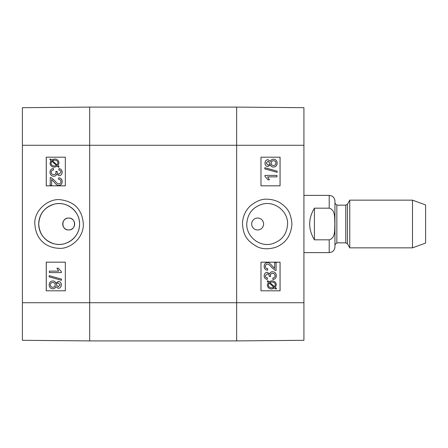 <?xml version="1.0" encoding="UTF-8"?>
<svg xmlns="http://www.w3.org/2000/svg" width="448" height="448" viewBox="0 0 448 448"><rect width="100%" height="100%" fill="white"/><g stroke="black" fill="none" stroke-linecap="round" stroke-linejoin="round"><path stroke-width="0.67" d="M68.684 218.036C76.378 217.672 76.378 230.328 68.684 229.964C60.99 230.328 60.99 217.672 68.684 218.036A5.964 5.964 0 0 1 73.847 226.985A5.964 5.964 0 0 1 63.521 226.985A5.964 5.964 0 0 1 68.684 218.036M51.212 177.694L50.21 177.52L51.212 177.694L54.6 180.572C56.543 182.963 57.971 184.066 58.895 183.876C60.161 183.792 60.85 183.042 60.956 181.63C60.906 180.158 60.11 179.379 58.565 179.301L58.722 177.794C60.99 178.052 62.138 179.346 62.166 181.664C62.003 184.05 60.9 185.287 58.856 185.382C57.719 185.685 56.067 184.514 53.894 181.866L51.598 179.553L51.598 185.399L50.193 185.399L50.282 177.52M51.229 177.694L54.617 180.572C56.56 182.963 57.988 184.066 58.912 183.876M58.856 185.382L58.873 185.382C60.917 185.287 62.02 184.05 62.182 181.664C62.154 179.346 61.006 178.052 58.738 177.794L58.722 177.794M51.615 185.399L51.615 179.564M53.547 169.915C51.934 170.285 51.15 171.063 51.201 172.256C51.33 173.762 52.158 174.58 53.693 174.709C55.138 174.608 55.91 173.83 56.011 172.374L55.849 171.343L57.109 171.735C57.103 173.174 57.764 173.986 59.102 174.171L60.967 172.217C60.967 171.041 60.25 170.318 58.811 170.061L59.074 168.599C61.085 169.03 62.115 170.229 62.166 172.189C61.97 174.373 60.939 175.538 59.074 175.683L56.655 174.037C56.286 175.487 55.306 176.232 53.721 176.266L53.721 176.266C51.442 176.081 50.198 174.742 49.991 172.245C50.12 170.027 51.24 168.767 53.357 168.454L53.564 169.915C51.951 170.285 51.167 171.063 51.218 172.256C51.346 173.762 52.175 174.58 53.71 174.709M55.866 171.343L57.131 171.5M57.148 171.5L57.126 171.735C57.12 173.174 57.781 173.986 59.119 174.171M59.091 168.599C61.102 169.03 62.132 170.229 62.182 172.189C61.986 174.373 60.956 175.538 59.091 175.683M56.672 174.037C56.302 175.487 55.322 176.232 53.738 176.266M53.374 168.454L53.564 169.915M51.733 161.162L56.605 165.514L54.454 166.012C52.226 165.883 51.078 164.903 51.022 163.072L51.733 161.162L51.218 161.991M51.234 161.991L51.038 163.072C51.094 164.903 52.242 165.883 54.471 166.012M57.21 165.032L52.321 160.664L57.215 165.021L57.954 163.1C57.949 161.258 56.795 160.272 54.494 160.143L52.338 160.664L53.284 160.272M54.51 160.143L53.301 160.272M54.471 158.967L54.488 158.967C57.344 159.152 58.828 160.524 58.946 163.094L58.016 165.738L59.119 166.718L58.604 167.3L57.45 166.27L54.488 167.182C51.638 166.958 50.159 165.603 50.047 163.106L50.949 160.468L49.846 159.477L50.338 158.894L51.492 159.93L54.471 158.967C57.327 159.152 58.811 160.524 58.929 163.094L57.999 165.738L59.102 166.718L58.604 167.3M57.467 166.27L54.505 167.182M50.355 158.894L51.503 159.925M58.313 282.951L60.133 284.889L58.234 286.815L56.398 284.894C56.47 283.674 57.114 283.024 58.313 282.951C57.126 283.024 56.487 283.674 56.414 284.894L58.24 286.815M52.819 282.47C51.341 282.559 50.523 283.371 50.378 284.894C50.506 283.371 51.324 282.559 52.802 282.47C54.286 282.57 55.082 283.366 55.194 284.85C55.093 286.373 54.275 287.19 52.752 287.308C51.262 287.207 50.467 286.401 50.361 284.894C50.484 286.401 51.279 287.207 52.769 287.308M58.279 281.439L58.262 281.439C60.15 281.551 61.174 282.688 61.331 284.861C61.163 287.056 60.127 288.21 58.223 288.327L55.832 286.563C55.317 288.053 54.292 288.803 52.769 288.814L52.769 288.814C50.546 288.68 49.342 287.375 49.157 284.889C49.336 282.402 50.551 281.092 52.814 280.958C54.41 280.986 55.412 281.747 55.832 283.242L58.262 281.439C60.166 281.551 61.191 282.688 61.348 284.861C61.18 287.056 60.144 288.21 58.24 288.327L58.223 288.327M55.849 286.563C55.334 288.053 54.309 288.803 52.786 288.814M55.849 283.242C55.429 281.747 54.426 280.986 52.83 280.958L52.814 280.958M61.488 279.115L61.488 280.297L49.157 276.842L49.157 275.66L61.505 279.115L61.488 280.297M49.174 275.66L61.505 279.115M49.358 271.13L58.688 271.13L56.924 268.201L58.341 268.201L61.331 271.65L61.331 272.597L49.358 272.597L49.358 271.13L58.688 271.13M58.358 268.201L61.331 271.65M61.348 271.65L61.331 272.597M65.341 157.198L46.284 157.198L46.284 185.825L65.341 185.825L46.256 185.825L46.256 157.198L65.341 157.198L65.341 185.825M65.341 262.175L46.284 262.175L46.284 290.802L65.341 290.802L46.256 290.802L46.256 262.175L65.341 262.175L65.341 290.802M79.576 224C79.934 236.662 66.847 247.1 54.594 243.925C44.671 240.94 39.39 234.298 38.746 224C39.402 213.69 44.688 207.049 54.6 204.075C66.825 200.9 79.957 211.344 79.576 224M34.843 224.011C35.879 241.002 47.863 247.867 58.626 248.276C68.135 249.508 82.818 240.156 83.39 224.997C82.589 210.123 74.978 201.706 60.564 199.752C49.123 197.988 33.841 210.067 34.843 224.011M38.707 224A20.434 20.434 0 0 1 69.362 206.304A20.434 20.434 0 0 1 69.362 241.696A20.434 20.434 0 0 1 38.707 224M22.4 145.27L22.4 340.318L89.678 340.906L89.678 107.094L22.4 107.682L22.4 145.27L89.678 145.27L89.678 107.094L236.645 107.094L236.645 340.906L303.923 340.318L303.923 107.682L236.645 107.094L236.645 145.27L303.923 145.27M276.13 270.48L275.117 270.306L271.723 267.428C269.786 265.037 268.352 263.934 267.434 264.124C266.162 264.208 265.474 264.958 265.367 266.37C265.418 267.842 266.218 268.621 267.758 268.699L267.602 270.206C265.334 269.948 264.186 268.654 264.158 266.336C264.32 263.95 265.423 262.713 267.467 262.618C268.604 262.315 270.256 263.486 272.434 266.134L274.725 268.447L274.725 262.601L276.13 262.601L276.024 270.48M276.114 270.48L275.117 270.306M275.1 270.306L271.706 267.428C269.769 265.037 268.335 263.934 267.417 264.124M267.585 270.206L267.602 270.206C265.317 269.948 264.169 268.654 264.141 266.336C264.303 263.95 265.406 262.713 267.45 262.618L267.467 262.618M274.708 268.436L274.725 262.601M272.776 278.085C274.389 277.715 275.173 276.937 275.122 275.744C274.994 274.238 274.165 273.42 272.63 273.291C271.186 273.392 270.413 274.17 270.312 275.626L270.48 276.657L269.214 276.265C269.22 274.826 268.559 274.014 267.221 273.829L265.356 275.783C265.356 276.959 266.073 277.682 267.512 277.939L267.249 279.401C265.238 278.97 264.208 277.771 264.158 275.811C264.354 273.627 265.384 272.462 267.249 272.317L269.668 273.963C270.043 272.513 271.018 271.768 272.602 271.734C274.882 271.919 276.125 273.258 276.332 275.755C276.203 277.973 275.083 279.233 272.966 279.546L272.759 278.085C274.372 277.715 275.156 276.937 275.106 275.744C274.977 274.238 274.148 273.42 272.614 273.291M267.204 273.829C268.542 274.014 269.203 274.826 269.198 276.265L270.48 276.657M267.249 272.317L267.232 272.317C265.367 272.462 264.337 273.627 264.141 275.811L264.158 275.811C264.191 277.771 265.222 278.97 267.232 279.401L267.249 279.401M269.651 273.963C270.026 272.513 271.001 271.768 272.586 271.734L272.602 271.734M272.759 278.085L272.966 279.546M274.579 286.838L275.285 284.928L274.596 286.838L269.718 282.486L271.869 281.988C274.103 282.117 275.246 283.097 275.302 284.928C275.229 283.097 274.086 282.117 271.852 281.988M273.028 287.728L273.986 287.336L269.108 282.979L274.002 287.336L271.83 287.857L273.045 287.728M271.83 287.857C269.528 287.728 268.374 286.742 268.369 284.9L269.114 282.968M267.221 281.282L267.719 280.7L268.873 281.73L271.841 280.818C274.686 281.042 276.164 282.397 276.276 284.894L275.374 287.532L276.478 288.523L275.99 289.106L274.831 288.07L271.852 289.033C268.996 288.848 267.512 287.476 267.394 284.906L268.324 282.262L267.204 281.282L267.702 280.7M268.856 281.73L271.841 280.818M274.82 288.075L275.99 289.106M268.324 282.262L267.378 284.906C267.495 287.476 268.979 288.848 271.835 289.033L271.852 289.033M268.307 282.262L267.204 281.282M267.994 165.049C269.198 164.976 269.836 164.326 269.909 163.106C269.853 164.326 269.214 164.976 268.01 165.049L266.19 163.111L268.089 161.185L269.926 163.106L268.083 161.185M273.521 165.53C272.037 165.43 271.242 164.634 271.13 163.15C271.236 161.627 272.048 160.81 273.571 160.692C275.061 160.793 275.856 161.599 275.962 163.106C275.817 164.629 275.005 165.441 273.521 165.53M273.504 165.53C274.988 165.441 275.8 164.629 275.946 163.106C275.845 161.599 275.044 160.793 273.554 160.692M268.066 166.561C266.174 166.449 265.149 165.312 264.992 163.139C265.16 160.944 266.196 159.79 268.1 159.673L270.491 161.437C271.012 159.947 272.031 159.197 273.554 159.186C275.778 159.32 276.982 160.625 277.166 163.111C276.987 165.598 275.772 166.908 273.51 167.042L273.51 167.042C271.914 167.014 270.911 166.253 270.491 164.758L268.05 166.561C266.157 166.449 265.132 165.312 264.975 163.139C265.143 160.944 266.179 159.79 268.083 159.673L268.1 159.673M270.474 161.437C270.995 159.947 272.014 159.197 273.538 159.186L273.554 159.186M273.493 167.042C271.897 167.014 270.894 166.253 270.474 164.758M277.166 172.34L264.818 168.885L264.835 167.703L277.166 171.158L277.166 172.34L264.835 168.885L264.818 167.703M276.965 176.87L267.635 176.87L269.399 179.799L267.982 179.799L264.992 176.35L264.992 175.403L276.965 175.403L276.965 176.87M276.948 176.87L267.635 176.87M264.992 176.35L267.982 179.799M264.975 176.35L264.992 175.403M260.982 290.802L280.045 290.802L280.045 262.175L260.982 262.175L280.067 262.175L280.067 290.802L260.982 290.802L260.982 262.175M260.982 185.825L280.045 185.825L280.045 157.198L260.982 157.198L280.067 157.198L280.067 185.825L260.982 185.825L260.982 157.198M257.645 229.964L257.639 229.964A5.964 5.964 0 0 1 252.476 221.015A5.964 5.964 0 0 1 262.802 221.015A5.964 5.964 0 0 1 257.639 229.964L257.645 229.964M246.747 224C247.453 213.679 252.75 207.038 262.64 204.075C274.854 200.85 288.081 211.344 287.582 224C286.927 234.304 281.641 240.946 271.723 243.925C259.482 247.178 246.389 236.622 246.747 224M291.95 224.006C291.306 216.037 288.971 210.263 284.945 206.679C280.308 201.986 274.523 199.506 267.59 199.226C261.985 198.744 256.144 201.04 250.074 206.119C245.437 210.655 242.894 216.373 242.446 223.283C243.253 236.936 248.125 241.181 256.592 246.4C261.649 249.155 267.882 249.502 275.29 247.442C285.471 243.622 291.021 235.81 291.95 224.006M22.4 302.73L236.645 302.73L236.645 340.906L89.678 340.906L89.678 145.27L236.645 145.27L236.645 302.73L303.923 302.73M314.423 239.826C308.112 229.275 308.112 218.725 314.423 208.174L329.213 208.174C335.681 209.961 334.533 218.669 334.858 224C334.533 229.331 335.681 238.039 329.213 239.826L314.423 239.826L314.423 208.174M329.213 239.826L329.213 252.627L331.934 251.944C332.08 252.006 334.757 250.432 334.942 246.904L334.942 201.096C334.757 197.568 332.08 195.994 331.934 196.056L329.213 195.373L303.923 195.373M412.49 247.856L425.6 243.085L425.6 204.915L412.49 200.144L349.759 200.144L349.759 247.856L412.49 247.856L412.49 200.144M329.213 208.174L329.213 195.373M347.418 204.198L345.766 205.15L345.766 242.85L347.418 243.802L347.418 204.198L349.759 200.144M345.766 242.85L336.846 242.85L336.846 205.15L334.942 203.241M329.213 252.627L303.923 252.627M347.418 243.802L349.759 247.856M345.766 205.15L336.846 205.15M336.846 242.85L334.942 244.759"/></g></svg>
